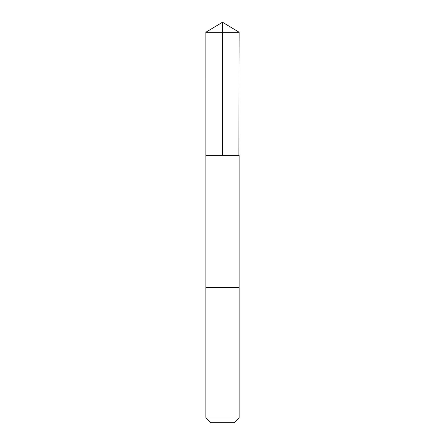 <?xml version="1.0" encoding="UTF-8"?>
<svg xmlns="http://www.w3.org/2000/svg" width="445" height="445" viewBox="0 0 445 445"><rect width="100%" height="100%" fill="white"/><g stroke="black" fill="none" stroke-linecap="round" stroke-linejoin="round"><path stroke-width="0.67" d="M238.904 155.372L239.143 32.251L205.857 32.251L205.863 155.372L239.137 155.372L239.137 287.37L205.863 287.37L205.863 155.372L238.904 155.372M239.143 287.37L205.857 287.37L205.857 417.944L239.143 417.944L239.143 287.37M239.143 417.944L234.337 422.75L210.663 422.75L205.857 417.944M222.5 155.372L222.5 22.25L205.857 32.251M222.5 22.25L239.143 32.251"/></g></svg>
